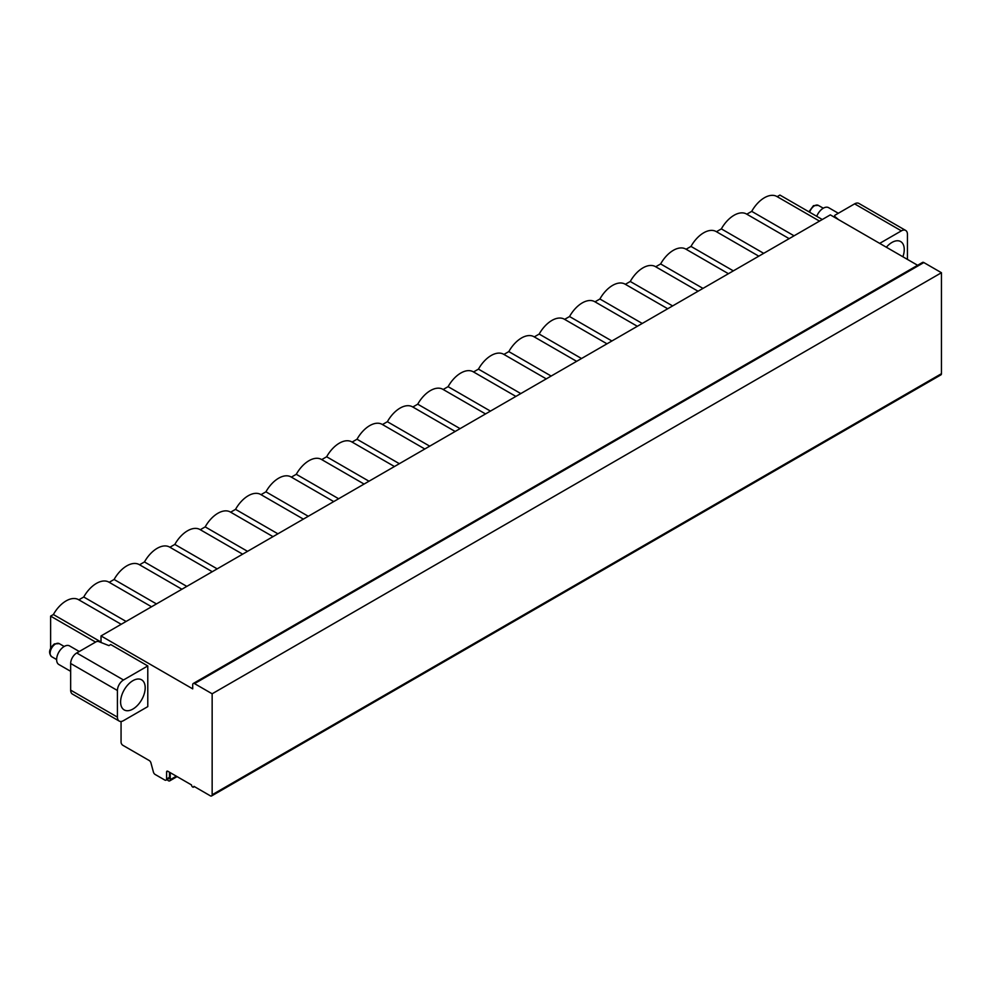 <?xml version="1.0" encoding="UTF-8"?>
<svg xmlns="http://www.w3.org/2000/svg" width="991" height="991" viewBox="0 0 991 991"><rect width="100%" height="100%" fill="white"/><g stroke="black" fill="none" stroke-linecap="round" stroke-linejoin="round"><path stroke-width="1.49" d="M777.167 196.664L779.917 195.066L822.282 219.519M121.063 721.46L121.063 742.16A2.577 1.486 -120 0 0 122.884 745.319L149.232 760.531A2.577 1.486 60 0 1 150.942 762.897L153.419 772.088A2.577 1.486 -120 0 0 155.129 774.454L164.779 780.028A2.577 1.486 -120 0 0 166.067 780.152A2.577 1.486 -120 0 0 166.599 778.976L166.599 771.964A1.722 0.991 60 0 1 166.959 771.184A1.722 0.991 60 0 1 167.813 771.258L191.498 784.934A1.722 0.991 -120 0 0 192.254 786.668A1.722 0.991 -120 0 0 193.579 787.127A1.722 0.991 -120 0 0 193.926 786.334L210.327 795.81A2.577 1.486 -120 0 0 211.616 795.934L940.917 374.871A2.577 1.486 -120 0 0 941.45 373.694L941.45 272.723L923.835 262.553A2.577 1.486 -120 0 0 922.547 262.429L193.245 683.493A2.577 1.486 -120 0 0 192.712 684.67L192.712 688.869L101.02 635.937L101.02 642.49M917.616 265.278L830.322 214.874L101.02 635.937M834.595 217.339L834.595 215.939A2.143 1.239 0 0 1 835.227 215.059L854.614 203.861A8.585 4.955 -60 0 1 858.912 203.44L905.663 230.432A8.585 4.955 120 0 0 901.376 230.866L879.698 243.377M119.193 721.064L72.442 694.072A8.585 4.955 -60 0 1 70.658 690.132L117.421 717.137A8.585 4.955 120 0 0 119.193 721.064A8.585 4.955 120 0 0 123.491 720.643L147.783 706.62L147.783 665.94L123.491 679.975A8.585 4.955 120 0 0 117.421 690.492L70.658 663.487A8.585 4.955 -60 0 1 76.728 652.97L96.115 641.784A2.143 1.239 0 0 1 98.852 641.635L108.911 645.612L110.732 644.559L147.783 665.94M70.658 663.487L70.658 690.132M95.582 642.094L50.615 616.129L50.615 648.077M211.616 795.934A2.577 1.486 -120 0 0 212.148 794.757L212.148 693.787L194.533 683.617A2.577 1.486 -120 0 0 193.245 683.493M117.421 717.137L117.421 690.492M145.194 687.766A17.392 10.046 -60 0 1 137.6 705.27A17.392 10.046 -60 0 1 124.209 709.928A17.392 10.046 -60 0 1 120.605 701.975A17.392 10.046 -60 0 1 128.198 684.471A17.392 10.046 -60 0 1 141.602 679.814A17.392 10.046 -60 0 1 145.194 687.766M166.067 780.152L168.953 778.492A2.577 1.486 -120 0 0 169.486 777.316L169.486 772.224M941.45 272.723L212.148 693.787M170.241 772.67L170.241 779.694A2.577 1.486 60 0 1 169.709 780.871A2.577 1.486 60 0 1 167.206 779.496M50.615 616.129L53.378 614.531A24.899 14.382 -60 0 1 78.562 599.679A24.899 14.382 -60 0 1 78.822 599.84L83.739 597.003A24.899 14.382 -60 0 1 108.923 582.151A24.899 14.382 -60 0 1 109.183 582.312L114.101 579.475A24.899 14.382 -60 0 1 139.285 564.622A24.899 14.382 -60 0 1 139.558 564.783L144.463 561.947A24.899 14.382 -60 0 1 169.647 547.094A24.899 14.382 -60 0 1 169.919 547.255M625.358 284.306L630.264 281.469A24.899 14.382 -60 0 1 655.435 266.616A24.899 14.382 -60 0 1 655.708 266.777L660.625 263.94A24.899 14.382 -60 0 1 685.797 249.088A24.899 14.382 -60 0 1 686.069 249.249L690.987 246.412A24.899 14.382 -60 0 1 716.171 231.56A24.899 14.382 -60 0 1 716.431 231.721L721.349 228.884A24.899 14.382 -60 0 1 746.533 214.031A24.899 14.382 -60 0 1 746.793 214.192L751.711 211.356A24.899 14.382 -60 0 1 776.894 196.503A24.899 14.382 -60 0 1 777.155 196.664M473.549 371.947L478.455 369.123A24.899 14.382 -60 0 1 503.626 354.258A24.899 14.382 -60 0 1 503.899 354.431L508.817 351.594A24.899 14.382 -60 0 1 533.988 336.729A24.899 14.382 -60 0 1 534.26 336.903L539.178 334.054A24.899 14.382 -60 0 1 564.35 319.201A24.899 14.382 -60 0 1 564.622 319.362L569.54 316.525A24.899 14.382 -60 0 1 594.711 301.673A24.899 14.382 -60 0 1 594.984 301.834L599.902 298.997A24.899 14.382 -60 0 1 625.073 284.144A24.899 14.382 -60 0 1 625.346 284.306M230.643 512.186L235.548 509.349A24.899 14.382 -60 0 1 260.732 494.497A24.899 14.382 -60 0 1 261.005 494.658L265.922 491.821A24.899 14.382 -60 0 1 291.094 476.968A24.899 14.382 -60 0 1 291.366 477.129L296.284 474.293A24.899 14.382 -60 0 1 321.456 459.44A24.899 14.382 -60 0 1 321.728 459.601L326.646 456.764A24.899 14.382 -60 0 1 351.817 441.912A24.899 14.382 -60 0 1 352.09 442.073L357.008 439.236A24.899 14.382 -60 0 1 382.179 424.383A24.899 14.382 -60 0 1 382.452 424.544L387.37 421.708A24.899 14.382 -60 0 1 412.541 406.855A24.899 14.382 -60 0 1 412.813 407.016L417.731 404.179A24.899 14.382 -60 0 1 442.903 389.327A24.899 14.382 -60 0 1 443.175 389.488L448.093 386.651A24.899 14.382 -60 0 1 473.264 371.798A24.899 14.382 -60 0 1 473.537 371.959M200.281 529.714L205.187 526.89A24.899 14.382 -60 0 1 230.37 512.025A24.899 14.382 -60 0 1 230.643 512.198M169.919 547.243L174.825 544.418A24.899 14.382 -60 0 1 200.009 529.553A24.899 14.382 -60 0 1 200.281 529.727M53.378 614.531L101.02 642.032M83.739 597.003L126.092 621.456M114.101 579.475L156.467 603.928M144.463 561.947L186.828 586.399M174.825 544.418L217.19 568.871M205.187 526.89L247.552 551.343M235.548 509.349L277.914 533.815M265.922 491.821L308.275 516.274M296.284 474.293L338.637 498.746M326.646 456.764L368.999 481.217M357.008 439.236L399.361 463.689M387.37 421.708L429.722 446.161M417.731 404.179L460.084 428.632M448.093 386.651L490.446 411.104M478.455 369.123L520.808 393.576M508.817 351.594L551.169 376.047M539.178 334.054L581.531 358.519M569.54 316.525L611.893 340.978M599.902 298.997L642.255 323.45M630.264 281.469L672.616 305.922M660.625 263.94L702.978 288.393M690.987 246.412L733.34 270.865M721.349 228.884L763.702 253.337M751.711 211.356L794.064 235.808M834.595 215.939A2.143 1.239 0 0 0 834.979 216.633L838.436 219.556M907.446 259.394L907.446 234.371A8.585 4.955 120 0 0 905.663 230.432M902.9 256.78A17.392 10.046 120 0 0 904.25 249.534A17.392 10.046 120 0 0 900.658 241.569A17.392 10.046 120 0 0 886.363 247.23M816.733 216.323A10.74 6.194 -60 0 1 823.286 208.209L818.318 205.385A7.556 4.36 -60 0 0 814.54 205.756A7.556 4.36 -60 0 0 809.659 212.235M838.324 213.276L828.649 207.676A10.74 6.194 120 0 0 823.286 208.209M79.268 651.508L69.593 645.921A10.74 6.194 120 0 0 64.217 646.454A10.74 6.194 -60 0 0 57.205 655.918A10.74 6.194 -60 0 0 58.853 664.515L70.658 671.328M123.491 679.975L76.728 652.97M167.813 771.258L166.599 771.964M169.486 777.316L166.599 778.976M941.45 373.694L212.148 794.757M923.835 262.553L194.533 683.617M176.324 776.176L170.241 779.694M834.979 217.562L834.979 216.633M854.614 203.861L901.376 230.866M59.249 643.63L54.406 643.89C49.104 648.696 48.2 652.97 51.693 656.711A7.556 4.36 -60 0 1 50.541 650.653A7.556 4.36 -60 0 1 55.471 644.001A7.556 4.36 -60 0 1 59.249 643.63L64.192 646.466M194.434 786.631L193.579 787.127M169.709 780.871L177.079 776.61M78.562 599.679L121.187 624.293M151.549 606.765L108.923 582.151M181.91 589.236L139.285 564.622M212.272 571.708L169.647 547.094M242.634 554.167L200.009 529.553M272.996 536.639L230.37 512.025M303.357 519.111L260.732 494.497M333.719 501.582L291.094 476.968M364.081 484.054L321.456 459.44M394.455 466.526L351.817 441.912M424.817 448.997L382.179 424.383M455.179 431.469L412.541 406.855M485.54 413.941L442.903 389.327M515.902 396.412L473.264 371.798M546.264 378.872L503.626 354.258M576.626 361.343L533.988 336.729M606.987 343.815L564.35 319.201M637.349 326.287L594.711 301.673M667.711 308.758L625.073 284.144M698.073 291.23L655.435 266.616M728.435 273.702L685.797 249.088M758.796 256.173L716.171 231.56M789.158 238.645L746.533 214.031M819.52 221.117L776.894 196.503M808.904 211.801L813.462 205.657L818.318 205.385M51.693 656.711L56.636 659.56"/></g></svg>
